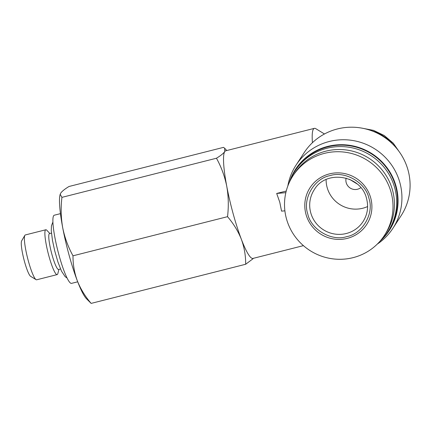 <?xml version="1.0" encoding="UTF-8"?>
<svg xmlns="http://www.w3.org/2000/svg" width="431" height="431" viewBox="0 0 431 431"><rect width="100%" height="100%" fill="white"/><g stroke="black" fill="none" stroke-linecap="round" stroke-linejoin="round"><path stroke-width="0.65" d="M312.427 142.704A55.507 8.318 -104.2 0 1 314.388 128.352L225.72 150.802A55.507 8.318 75.8 0 0 224.745 151.593A55.507 8.318 75.8 0 0 226.749 186.251A55.507 8.318 75.8 0 0 233.23 214.018A55.507 8.318 75.8 0 0 241.355 239.27A55.507 8.318 75.8 0 0 252.975 258.417L303.424 245.643M284.891 210.834L281.556 211.125L279.778 202.231L276.686 193.454L286.243 191.035M314.388 128.352A55.507 8.318 -104.2 0 1 315.767 128.664L324.468 133.982M216.459 158.231L61.929 197.36C60.701 207.656 60.965 217.8 62.716 227.789A55.507 8.318 75.8 0 1 60.049 194.764L60.712 193.131C62.048 191.245 64.812 189.037 68.992 186.494L223.522 147.364L224.67 148.259L224.745 151.593C223.403 153.479 220.645 155.688 216.459 158.231C221.297 166.991 224.729 176.327 226.749 186.251C228.5 196.24 228.759 206.384 227.53 216.68C233.521 223.667 238.127 231.199 241.355 239.27C244.307 247.405 245.745 255.739 245.67 264.262L253.148 258.648M287.827 186.02A57.819 56.623 33 0 1 295.995 165.208L304.151 152.66A57.819 56.623 33 0 1 361.189 128.007A57.819 56.623 33 0 1 408.044 170.143A57.819 56.623 33 0 1 401.099 215.694L392.943 228.241A57.819 56.623 33 0 1 377.233 244.145M295.995 165.208A57.819 56.623 33 0 1 353.032 140.549A57.819 56.623 33 0 1 399.887 182.69A57.819 56.623 33 0 1 392.943 228.241M289.341 182.388A55.971 54.812 33 0 1 343.41 144.735A55.971 54.812 33 0 1 396.073 186.273A55.971 54.812 33 0 1 379.937 241.295M60.442 213.652L54.274 215.214A35.153 5.269 75.8 0 0 59.025 255.249A35.153 5.269 75.8 0 0 71.53 283.372L77.704 281.809M289.497 182.049A55.507 54.36 33 0 1 294.966 171.032L295.892 169.604A55.507 54.36 33 0 1 350.651 145.931A55.507 54.36 33 0 1 395.631 186.386A55.507 54.36 33 0 1 388.967 230.116L388.04 231.539A55.507 54.36 33 0 1 380.185 241.01M294.966 171.032A55.507 54.36 33 0 1 349.724 147.359A55.507 54.36 33 0 1 394.704 187.814A55.507 54.36 33 0 1 388.04 231.539M292.999 175.751L294.427 173.558A54.581 53.455 33 0 1 348.27 150.279A54.581 53.455 33 0 1 392.501 190.06A54.581 53.455 33 0 1 385.944 233.058L384.522 235.256A54.581 53.455 33 0 1 330.679 258.535A54.581 53.455 33 0 1 286.448 218.754A54.581 53.455 33 0 1 292.999 175.751A54.581 53.455 33 0 1 346.842 152.477A54.581 53.455 33 0 1 391.073 192.258A54.581 53.455 33 0 1 384.522 235.256M305.988 214.326A33.769 33.068 33 0 1 329.467 173.882A33.769 33.068 33 0 1 370.714 197.937A33.769 33.068 33 0 1 347.235 238.386A33.769 33.068 33 0 1 305.988 214.326M307.761 213.878C302.368 198.826 314.231 178.386 329.952 175.649C345.037 170.584 365.881 182.739 368.941 198.384C374.334 213.437 362.476 233.877 346.75 236.619C331.671 241.678 310.821 229.524 307.761 213.878M326.111 179.56A29.141 28.538 -147 0 0 327.14 187.485A29.141 28.538 -147 0 0 367.6 206.541M346.131 178.116A9.25 9.062 -147 0 0 360.801 187.652M349.616 179.35L357.073 183.918M58.934 269.38L57.835 273.593A23.129 3.464 -104.2 0 1 57.56 274.278A23.129 3.464 -104.2 0 1 57.151 274.606L36.657 279.794A23.129 3.464 -104.2 0 1 36.085 279.665L30.628 276.33A18.501 2.775 -104.2 0 1 23.861 259.176A18.501 2.775 -104.2 0 1 21.652 240.875A18.501 2.775 -104.2 0 1 21.679 240.827M36.085 279.665A23.129 3.464 -104.2 0 1 28.43 261.294A23.129 3.464 -104.2 0 1 24.858 235.342A23.129 3.464 -104.2 0 1 24.896 235.283A23.129 3.464 -104.2 0 1 25.305 234.954L45.799 229.766A23.129 3.464 -104.2 0 1 46.877 230.332L49.851 233.51M57.151 274.606A23.129 3.464 -104.2 0 1 48.924 256.106A23.129 3.464 -104.2 0 1 45.39 230.095A23.129 3.464 -104.2 0 1 45.799 229.766M60.529 268.976L58.578 269.472A18.501 2.775 -104.2 0 1 51.995 254.673A18.501 2.775 -104.2 0 1 49.166 233.866A18.501 2.775 -104.2 0 1 49.495 233.602L51.445 233.106M285.845 192.662L276.686 193.454M245.67 264.262L91.14 303.397L86.345 298.608A55.507 8.318 75.8 0 1 77.321 280.807C80.543 288.878 85.149 296.404 91.14 303.397M227.53 216.68L73.001 255.809C72.925 264.338 74.364 272.667 77.321 280.807A55.507 8.318 75.8 0 1 62.716 227.789C64.736 237.707 68.168 247.049 73.001 255.809M60.184 194.279L61.929 197.36M394.505 145.958A46.257 45.298 -147 0 0 370.563 130.394M314.226 189.775A29.141 28.538 -147 0 0 310.729 212.736A29.141 28.538 -147 0 0 334.343 233.974A29.141 28.538 -147 0 0 363.091 221.545C367.514 214.476 368.672 206.848 366.571 198.653C361.404 175.115 326.008 169.211 314.226 189.775M400.07 152.935L393.293 143.211L384.263 135.523L373.569 130.383L361.927 128.136M21.652 240.875L24.858 235.342M226.798 150.532L224.675 148.253M67.08 278.033L65.194 276.713L61.52 271.174L57.969 262.096L54.769 251.047L52.469 240.39L51.267 230.644L51.456 225.747L52.9 222.024"/></g></svg>

